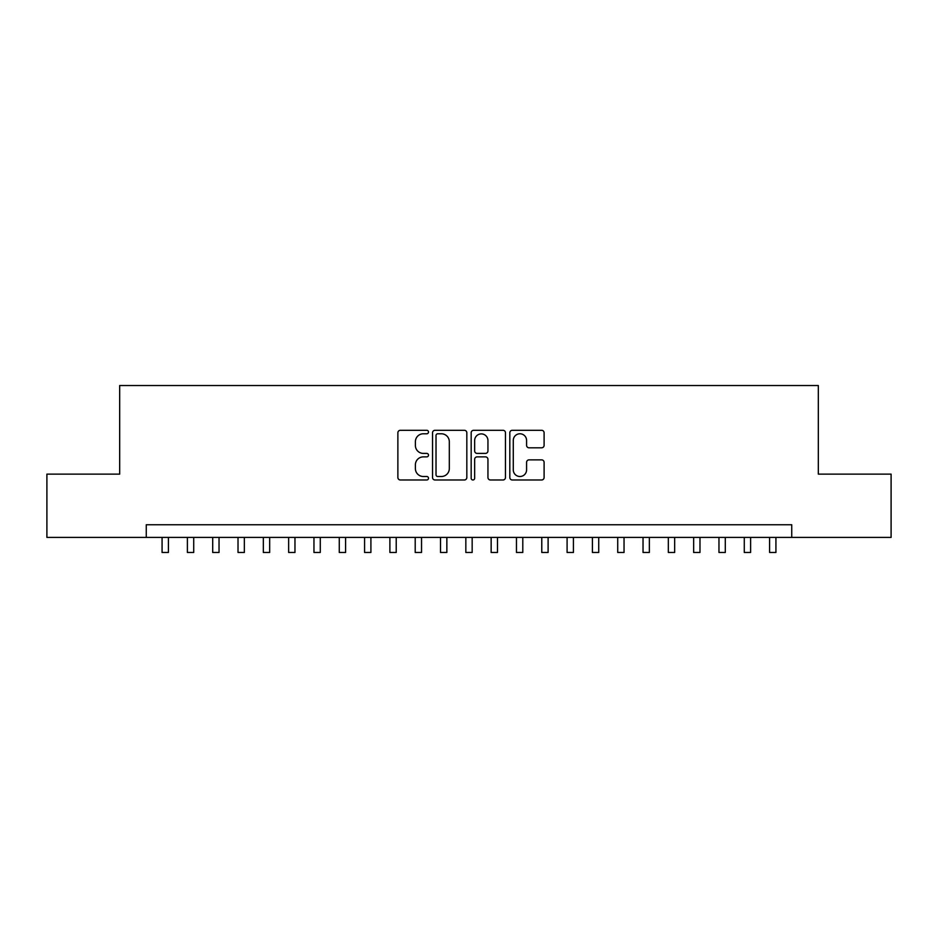 <?xml version="1.0" encoding="UTF-8"?>
<svg xmlns="http://www.w3.org/2000/svg" width="938" height="938" viewBox="0 0 938 938"><rect width="100%" height="100%" fill="white"/><g stroke="black" fill="none" stroke-linecap="round" stroke-linejoin="round"><path stroke-width="1.41" d="M428.502 432.031A1.735 1.735 0 0 0 426.755 430.296L400.362 430.296A2.486 2.486 0 0 0 397.876 432.781L397.876 477.501A2.486 2.486 0 0 0 400.362 479.986L426.755 479.986A1.735 1.735 0 0 0 428.502 478.251A1.735 1.735 0 0 0 426.755 476.504L423.343 476.504A7.95 7.95 0 0 1 415.393 468.554L415.393 464.826A7.95 7.95 0 0 1 423.343 456.876L426.755 456.876A1.735 1.735 0 0 0 428.502 455.141A1.735 1.735 0 0 0 426.755 453.406L423.343 453.406A7.95 7.95 0 0 1 415.393 445.456L415.393 441.728A7.95 7.95 0 0 1 423.343 433.778L426.755 433.778A1.735 1.735 0 0 0 428.502 432.031M541.613 447.813A2.486 2.486 0 0 0 544.099 445.327L544.099 432.781A2.486 2.486 0 0 0 541.613 430.296L512.3 430.296A2.486 2.486 0 0 0 509.815 432.781L509.815 477.501A2.486 2.486 0 0 0 512.3 479.986L541.613 479.986A2.486 2.486 0 0 0 544.099 477.501L544.099 462.352A2.486 2.486 0 0 0 541.613 459.866L529.067 459.866A2.486 2.486 0 0 0 526.581 462.352L526.581 469.868A6.648 6.648 0 0 1 519.933 476.504A6.648 6.648 0 0 1 513.285 469.868L513.285 440.414A6.648 6.648 0 0 1 519.933 433.778A6.648 6.648 0 0 1 526.581 440.414L526.581 445.327A2.486 2.486 0 0 0 529.067 447.813L541.613 447.813M146.258 537.404L46.9 537.404L46.9 474.124L119.677 474.124L119.677 385.53L818.323 385.53L818.323 474.124L891.1 474.124L891.1 537.404L791.742 537.404L791.742 524.752L146.258 524.752L146.258 537.404L791.742 537.404M466.831 432.781A2.486 2.486 0 0 0 464.345 430.296L435.021 430.296A2.486 2.486 0 0 0 432.535 432.781L432.535 477.501A2.486 2.486 0 0 0 435.021 479.986L464.345 479.986A2.486 2.486 0 0 0 466.831 477.501L466.831 432.781M473.655 430.296L502.979 430.296A2.486 2.486 0 0 1 505.465 432.781L505.465 477.501A2.486 2.486 0 0 1 502.979 479.986L490.433 479.986A2.486 2.486 0 0 1 487.948 477.501L487.948 459.362A2.486 2.486 0 0 0 485.462 456.876L477.137 456.876A2.486 2.486 0 0 0 474.651 459.362L474.651 478.251A1.735 1.735 0 0 1 472.916 479.986A1.735 1.735 0 0 1 471.169 478.251L471.169 432.781A2.486 2.486 0 0 1 473.655 430.296M437.753 433.778A1.735 1.735 0 0 0 436.018 435.513L436.018 474.769A1.735 1.735 0 0 0 437.753 476.504L441.352 476.504A7.95 7.95 0 0 0 449.314 468.554L449.314 441.728A7.95 7.95 0 0 0 441.352 433.778L437.753 433.778M487.948 440.543A6.648 6.648 0 0 0 481.3 433.895A6.648 6.648 0 0 0 474.651 440.543L474.651 450.92A2.486 2.486 0 0 0 477.137 453.406L485.462 453.406A2.486 2.486 0 0 0 487.948 450.92L487.948 440.543M162.075 537.404L162.075 552.47L168.406 552.47L168.406 537.404M187.389 537.404L187.389 552.47L193.72 552.47L193.72 537.404M212.703 537.404L212.703 552.47L219.035 552.47L219.035 537.404M238.018 537.404L238.018 552.47L244.349 552.47L244.349 537.404M263.332 537.404L263.332 552.47L269.663 552.47L269.663 537.404M288.646 537.404L288.646 552.47L294.966 552.47L294.966 537.404M313.96 537.404L313.96 552.47L320.28 552.47L320.28 537.404M339.275 537.404L339.275 552.47L345.594 552.47L345.594 537.404M364.577 537.404L364.577 552.47L370.909 552.47L370.909 537.404M389.891 537.404L389.891 552.47L396.223 552.47L396.223 537.404M415.206 537.404L415.206 552.47L421.537 552.47L421.537 537.404M440.52 537.404L440.52 552.47L446.851 552.47L446.851 537.404M465.834 537.404L465.834 552.47L472.166 552.47L472.166 537.404M491.149 537.404L491.149 552.47L497.48 552.47L497.48 537.404M516.463 537.404L516.463 552.47L522.794 552.47L522.794 537.404M541.777 537.404L541.777 552.47L548.109 552.47L548.109 537.404M567.091 537.404L567.091 552.47L573.423 552.47L573.423 537.404M592.406 537.404L592.406 552.47L598.725 552.47L598.725 537.404M617.72 537.404L617.72 552.47L624.04 552.47L624.04 537.404M643.034 537.404L643.034 552.47L649.354 552.47L649.354 537.404M668.337 537.404L668.337 552.47L674.668 552.47L674.668 537.404M693.651 537.404L693.651 552.47L699.983 552.47L699.983 537.404M718.965 537.404L718.965 552.47L725.297 552.47L725.297 537.404M744.28 537.404L744.28 552.47L750.611 552.47L750.611 537.404M769.594 537.404L769.594 552.47L775.925 552.47L775.925 537.404"/></g></svg>
